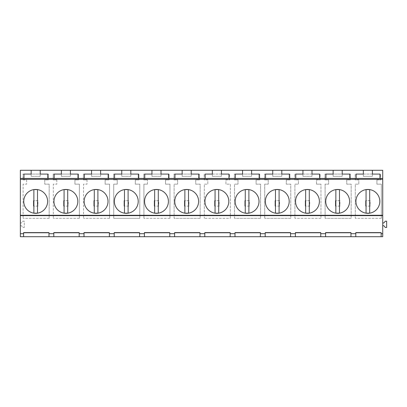<?xml version="1.0" encoding="UTF-8"?>
<svg xmlns="http://www.w3.org/2000/svg" width="407" height="407" viewBox="0 0 407 407"><rect width="100%" height="100%" fill="white"/><g stroke="black" fill="none" stroke-linecap="round" stroke-linejoin="round"><path stroke-width="0.31" stroke-dasharray="2.04 1.53" d="M33.878 189.596A11.93 11.93 0 0 0 33.878 213.176L33.878 189.596M37.5 213.176A11.93 11.93 0 0 0 37.5 189.596L37.5 213.176M64.077 189.596A11.93 11.93 0 0 0 64.077 213.176L64.077 189.596M67.699 213.176A11.93 11.93 0 0 0 67.699 189.596L67.699 213.176M94.276 189.596A11.93 11.93 0 0 0 94.276 213.176L94.276 189.596M97.899 213.176A11.93 11.93 0 0 0 97.899 189.596L97.899 213.176M37.958 206.095L33.425 206.095L37.958 206.095L37.958 200.661L33.425 200.661L37.958 200.661L37.958 206.095M33.425 206.095L33.425 200.661L33.425 206.095M68.152 206.095L63.624 206.095L68.152 206.095L68.152 200.661L63.624 200.661L68.152 200.661L68.152 206.095M63.624 206.095L63.624 200.661L63.624 206.095M98.352 206.095L93.824 206.095L98.352 206.095L98.352 200.661L93.824 200.661L98.352 200.661L98.352 206.095M93.824 206.095L93.824 200.661L93.824 206.095M20.35 222.98L20.35 170.284L382.722 170.284L382.722 222.98L383.811 222.98L385.307 221.194L386.65 221.194L386.65 227.477L385.307 227.477L383.811 225.697L382.722 225.697L382.722 236.716L20.35 236.716L20.35 225.697L21.439 225.697L20.35 225.697L20.35 222.98L21.439 222.98L22.934 221.194L24.278 221.194L24.278 227.477L22.934 227.477L21.439 225.697L22.934 227.477L24.278 227.477L24.278 221.194L22.934 221.194L21.439 222.98L20.35 222.98M351.16 184.152L346.718 184.152L346.718 179.869L350.351 179.869L350.351 174.089L324.984 174.089L324.984 179.869L328.622 179.869L328.622 184.152L325.107 184.152L325.107 218.294L325.107 184.152L328.622 184.152L328.622 179.869L324.984 179.869L324.984 174.089L350.351 174.089L350.351 179.869L346.718 179.869L346.718 184.152L351.16 184.152L351.16 218.294L325.107 218.294L351.16 218.294L351.16 184.152M376.913 179.869L380.55 179.869L380.55 174.089L355.184 174.089L355.184 179.869L358.821 179.869L358.821 184.152L355.306 184.152L355.306 218.294L355.306 184.152L358.821 184.152L358.821 179.869L355.184 179.869L355.184 174.089L380.55 174.089L380.55 179.869L376.913 179.869L376.913 184.152L376.913 179.869M381.359 218.294L355.306 218.294L381.359 218.294L381.359 184.152L376.913 184.152L381.359 184.152L381.359 218.294M316.519 184.152L316.519 179.869L320.156 179.869L320.156 174.089L294.79 174.089L294.79 179.869L298.423 179.869L298.423 184.152L294.907 184.152L294.907 218.294L294.907 184.152L298.423 184.152L298.423 179.869L294.79 179.869L294.79 174.089L320.156 174.089L320.156 179.869L316.519 179.869L316.519 184.152L320.96 184.152L316.519 184.152M320.96 218.294L294.907 218.294L320.96 218.294L320.96 184.152L320.96 218.294M147.436 184.152L143.92 184.152L143.92 218.294L143.92 184.152L147.436 184.152L147.436 179.869L147.436 184.152M169.973 218.294L143.92 218.294L169.973 218.294L169.973 184.152L165.527 184.152L165.527 179.869L169.164 179.869L169.164 174.089L143.798 174.089L143.798 179.869L147.436 179.869L143.798 179.869L143.798 174.089L169.164 174.089L169.164 179.869L165.527 179.869L165.527 184.152L169.973 184.152L169.973 218.294M200.168 218.294L174.12 218.294L174.12 184.152L177.635 184.152L174.12 184.152L174.12 218.294L200.168 218.294L200.168 184.152L195.726 184.152L195.726 179.869L199.364 179.869L199.364 174.089L173.998 174.089L173.998 179.869L177.635 179.869L177.635 184.152L177.635 179.869L173.998 179.869L173.998 174.089L199.364 174.089L199.364 179.869L195.726 179.869L195.726 184.152L200.168 184.152L200.168 218.294M113.721 218.294L113.721 184.152L117.236 184.152L113.721 184.152L113.721 218.294L139.774 218.294L139.774 184.152L135.333 184.152L135.333 179.869L138.965 179.869L138.965 174.089L113.599 174.089L113.599 179.869L117.236 179.869L117.236 184.152L117.236 179.869L113.599 179.869L113.599 174.089L138.965 174.089L138.965 179.869L135.333 179.869L135.333 184.152L139.774 184.152L139.774 218.294L113.721 218.294M56.843 179.869L56.843 184.152L53.327 184.152L53.327 218.294L53.327 184.152L56.843 184.152L56.843 179.869L53.205 179.869L56.843 179.869M79.38 218.294L53.327 218.294L79.38 218.294L79.38 184.152L74.934 184.152L74.934 179.869L78.571 179.869L78.571 174.089L53.205 174.089L53.205 179.869L53.205 174.089L78.571 174.089L78.571 179.869L74.934 179.869L74.934 184.152L79.38 184.152L79.38 218.294M87.042 179.869L87.042 184.152L83.521 184.152L83.521 218.294L83.521 184.152L87.042 184.152L87.042 179.869L83.404 179.869L87.042 179.869M109.575 218.294L83.521 218.294L109.575 218.294L109.575 184.152L105.133 184.152L105.133 179.869L108.771 179.869L108.771 174.089L83.404 174.089L83.404 179.869L83.404 174.089L108.771 174.089L108.771 179.869L105.133 179.869L105.133 184.152L109.575 184.152L109.575 218.294M23.006 179.869L26.643 179.869L26.643 184.152L23.128 184.152L23.128 218.294L23.128 184.152L26.643 184.152L26.643 179.869L23.006 179.869L23.006 174.089L23.006 179.869M49.181 218.294L23.128 218.294L49.181 218.294L49.181 184.152L44.739 184.152L44.739 179.869L48.372 179.869L48.372 174.089L23.006 174.089L48.372 174.089L48.372 179.869L44.739 179.869L44.739 184.152L49.181 184.152L49.181 218.294M230.367 218.294L230.367 184.152L225.926 184.152L225.926 179.869L229.563 179.869L229.563 174.089L204.197 174.089L204.197 179.869L207.829 179.869L207.829 184.152L204.314 184.152L204.314 218.294L204.314 184.152L207.829 184.152L207.829 179.869L204.197 179.869L204.197 174.089L229.563 174.089L229.563 179.869L225.926 179.869L225.926 184.152L230.367 184.152L230.367 218.294L204.314 218.294L230.367 218.294M290.766 184.152L286.319 184.152L286.319 179.869L289.957 179.869L289.957 174.089L264.591 174.089L264.591 179.869L268.228 179.869L268.228 184.152L264.713 184.152L264.713 218.294L264.713 184.152L268.228 184.152L268.228 179.869L264.591 179.869L264.591 174.089L289.957 174.089L289.957 179.869L286.319 179.869L286.319 184.152L290.766 184.152L290.766 218.294L264.713 218.294L290.766 218.294L290.766 184.152M260.566 218.294L234.513 218.294L234.513 184.152L238.029 184.152L234.513 184.152L234.513 218.294L260.566 218.294L260.566 184.152L256.12 184.152L256.12 179.869L259.758 179.869L259.758 174.089L234.391 174.089L234.391 179.869L238.029 179.869L238.029 184.152L238.029 179.869L234.391 179.869L234.391 174.089L259.758 174.089L259.758 179.869L256.12 179.869L256.12 184.152L260.566 184.152L260.566 218.294M295.757 178.444L295.757 174.089L302.94 174.089L302.94 170.284L302.94 176.323L312.001 176.323L312.001 170.284L302.94 170.284L312.001 170.284L312.001 174.089L319.551 174.089L319.551 178.444M23.972 178.444L23.972 174.089L31.161 174.089L31.161 170.284L31.161 176.323L40.222 176.323L40.222 170.284L31.161 170.284L40.222 170.284L40.222 174.089L47.772 174.089L47.772 178.444M84.371 178.444L84.371 174.089L91.555 174.089L91.555 170.284L91.555 176.323L100.615 176.323L100.615 170.284L91.555 170.284L100.615 170.284L100.615 174.089L108.165 174.089L108.165 178.444M205.159 178.444L205.159 174.089L212.347 174.089L212.347 170.284L212.347 176.323L221.408 176.323L221.408 170.284L212.347 170.284L221.408 170.284L221.408 174.089L228.958 174.089L228.958 178.444M114.565 178.444L114.565 174.089L121.754 174.089L121.754 170.284L121.754 176.323L130.815 176.323L130.815 170.284L121.754 170.284L130.815 170.284L130.815 174.089L138.365 174.089L138.365 178.444M235.358 178.444L235.358 174.089L242.547 174.089L242.547 170.284L242.547 176.323L251.607 176.323L251.607 170.284L242.547 170.284L251.607 170.284L251.607 174.089L259.152 174.089L259.152 178.444M265.557 178.444L265.557 174.089L272.746 174.089L272.746 170.284L272.746 176.323L281.802 176.323L281.802 170.284L272.746 170.284L281.802 170.284L281.802 174.089L289.352 174.089L289.352 178.444M144.765 178.444L144.765 174.089L151.953 174.089L151.953 170.284L151.953 176.323L161.009 176.323L161.009 170.284L151.953 170.284L161.009 170.284L161.009 174.089L168.559 174.089L168.559 178.444M54.172 178.444L54.172 174.089L61.36 174.089L61.36 170.284L61.36 176.323L70.416 176.323L70.416 170.284L61.36 170.284L70.416 170.284L70.416 174.089L77.966 174.089L77.966 178.444M174.964 178.444L174.964 174.089L182.148 174.089L182.148 170.284L182.148 176.323L191.209 176.323L191.209 170.284L182.148 170.284L191.209 170.284L191.209 174.089L198.758 174.089L198.758 178.444M325.951 178.444L325.951 174.089L333.14 174.089L333.14 170.284L333.14 176.323L342.201 176.323L342.201 170.284L333.14 170.284L342.201 170.284L342.201 174.089L349.75 174.089L349.75 178.444M356.15 178.444L356.15 174.089L363.339 174.089L363.339 170.284L363.339 176.323L372.395 176.323L372.395 170.284L363.339 170.284L372.395 170.284L372.395 174.089L379.945 174.089L379.945 178.444M70.416 170.284L70.416 176.323L61.36 176.323L61.36 170.284M100.615 170.284L100.615 176.323L91.555 176.323L91.555 170.284M31.161 170.284L31.161 176.323L40.222 176.323L40.222 170.284M79.177 236.716L79.177 232.601M53.81 236.716L53.81 233.699M48.977 236.716L48.977 232.601M109.371 236.716L109.371 232.601M124.471 189.596A11.93 11.93 0 0 0 124.471 213.176L124.471 189.596M128.098 213.176A11.93 11.93 0 0 0 128.098 189.596L128.098 213.176M154.67 189.596A11.93 11.93 0 0 0 154.67 213.176L154.67 189.596M158.292 213.176A11.93 11.93 0 0 0 158.292 189.596L158.292 213.176M184.87 189.596A11.93 11.93 0 0 0 184.87 213.176L184.87 189.596M188.492 213.176A11.93 11.93 0 0 0 188.492 189.596L188.492 213.176M128.551 206.095L124.018 206.095L128.551 206.095L128.551 200.661L124.018 200.661L128.551 200.661L128.551 206.095M124.018 206.095L124.018 200.661L124.018 206.095M158.745 206.095L154.217 206.095L158.745 206.095L158.745 200.661L154.217 200.661L158.745 200.661L158.745 206.095M154.217 206.095L154.217 200.661L154.217 206.095M188.945 206.095L184.417 206.095L188.945 206.095L188.945 200.661L184.417 200.661L188.945 200.661L188.945 206.095M184.417 206.095L184.417 200.661L184.417 206.095M161.009 170.284L161.009 176.323L151.953 176.323L151.953 170.284M191.209 170.284L191.209 176.323L182.148 176.323L182.148 170.284M121.754 170.284L121.754 176.323L130.815 176.323L130.815 170.284M169.77 236.716L169.77 232.601M144.404 236.716L144.404 233.699M139.57 236.716L139.57 232.601M199.969 236.716L199.969 232.601M215.064 189.596A11.93 11.93 0 0 0 215.064 213.176L215.064 189.596M218.691 213.176A11.93 11.93 0 0 0 218.691 189.596L218.691 213.176M245.263 189.596A11.93 11.93 0 0 0 245.263 213.176L245.263 189.596M248.886 213.176A11.93 11.93 0 0 0 248.886 189.596L248.886 213.176M275.463 189.596A11.93 11.93 0 0 0 275.463 213.176L275.463 189.596M279.085 213.176A11.93 11.93 0 0 0 279.085 189.596L279.085 213.176M219.144 206.095L214.611 206.095L219.144 206.095L219.144 200.661L214.611 200.661L219.144 200.661L219.144 206.095M214.611 206.095L214.611 200.661L214.611 206.095M249.338 206.095L244.811 206.095L249.338 206.095L249.338 200.661L244.811 200.661L249.338 200.661L249.338 206.095M244.811 206.095L244.811 200.661L244.811 206.095M279.538 206.095L275.01 206.095L279.538 206.095L279.538 200.661L275.01 200.661L279.538 200.661L279.538 206.095M275.01 206.095L275.01 200.661L275.01 206.095M251.607 170.284L251.607 176.323L242.547 176.323L242.547 170.284M281.802 170.284L281.802 176.323L272.746 176.323L272.746 170.284M212.347 170.284L212.347 176.323L221.408 176.323L221.408 170.284M260.363 236.716L260.363 232.601M234.997 236.716L234.997 233.699M230.164 236.716L230.164 232.601M290.562 236.716L290.562 232.601M305.657 189.596A11.93 11.93 0 0 0 305.657 213.176L305.657 189.596M309.284 213.176A11.93 11.93 0 0 0 309.284 189.596L309.284 213.176M335.856 189.596A11.93 11.93 0 0 0 335.856 213.176L335.856 189.596M339.479 213.176A11.93 11.93 0 0 0 339.479 189.596L339.479 213.176M366.056 189.596A11.93 11.93 0 0 0 366.056 213.176L366.056 189.596M369.678 213.176A11.93 11.93 0 0 0 369.678 189.596L369.678 213.176M309.737 206.095L305.204 206.095L309.737 206.095L309.737 200.661L305.204 200.661L309.737 200.661L309.737 206.095M305.204 206.095L305.204 200.661L305.204 206.095M339.931 206.095L335.404 206.095L339.931 206.095L339.931 200.661L335.404 200.661L339.931 200.661L339.931 206.095M335.404 206.095L335.404 200.661L335.404 206.095M370.131 206.095L365.603 206.095L370.131 206.095L370.131 200.661L365.603 200.661L370.131 200.661L370.131 206.095M365.603 206.095L365.603 200.661L365.603 206.095M382.722 222.98L382.722 225.697M342.201 170.284L342.201 176.323L333.14 176.323L333.14 170.284M372.395 170.284L372.395 176.323L363.339 176.323L363.339 170.284M302.94 170.284L302.94 176.323L312.001 176.323L312.001 170.284M350.956 236.716L350.956 232.601M325.59 236.716L325.59 233.699M320.757 236.716L320.757 232.601M381.156 236.716L381.156 232.601"/><path stroke-width="0.61" d="M33.878 213.176L33.878 189.596L37.5 189.596L37.5 213.176L33.878 213.176M64.077 213.176L64.077 189.596L67.699 189.596L67.699 213.176L64.077 213.176M94.276 213.176L94.276 189.596L97.899 189.596L97.899 213.176L94.276 213.176M20.35 233.699L20.35 236.716L23.611 236.716L23.611 233.699L20.35 233.699L20.35 215.278L382.722 215.278L382.722 236.716L355.789 236.716L355.789 233.699L350.956 233.699L350.956 232.601L325.59 232.601L325.59 233.699L325.59 232.768L350.956 232.768M20.35 179.339L382.722 179.339L382.722 170.284L20.35 170.284L20.35 215.278M48.977 232.768L23.611 232.768L23.611 236.716L84.005 236.716L84.005 233.699L79.177 233.699L79.177 232.601L53.81 232.601L53.81 233.699L53.81 232.768L79.177 232.768M109.371 232.768L84.005 232.768L84.005 236.716L355.789 236.716L355.789 232.768L381.156 232.768M23.611 233.699L23.611 232.601L48.977 232.601L48.977 233.699L53.81 233.699L53.81 236.716M109.371 236.716L109.371 232.601L84.005 232.601L84.005 233.699M109.371 233.699L114.204 233.699L114.204 232.601L139.57 232.601L139.57 233.699L144.404 233.699L144.404 232.768L169.77 232.768M169.77 236.716L169.77 232.601L144.404 232.601L144.404 236.716M169.77 233.699L174.603 233.699L174.603 232.601L199.969 232.601L199.969 233.699L204.797 233.699L204.797 232.601L230.164 232.601L230.164 233.699L234.997 233.699L234.997 232.768L260.363 232.768M260.363 236.716L260.363 232.601L234.997 232.601L234.997 236.716M260.363 233.699L265.196 233.699L265.196 232.601L290.562 232.601L290.562 233.699L295.39 233.699L295.39 232.601L320.757 232.601L320.757 233.699L325.59 233.699L325.59 236.716M381.156 236.716L381.156 232.601L355.789 232.601L355.789 233.699M381.156 233.699L382.722 233.699M20.35 215.639L382.722 215.639M382.722 179.339L382.722 215.278M317.938 195.665A11.93 11.93 0 0 0 301.755 190.919A11.93 11.93 0 0 0 297.003 207.107A11.93 11.93 0 0 0 313.192 211.854A11.93 11.93 0 0 0 317.938 195.665M357.397 207.107A11.93 11.93 0 0 0 373.585 211.854A11.93 11.93 0 0 0 378.337 195.665A11.93 11.93 0 0 0 362.149 190.919A11.93 11.93 0 0 0 357.397 207.107M348.138 195.665A11.93 11.93 0 0 0 331.949 190.919A11.93 11.93 0 0 0 327.203 207.107A11.93 11.93 0 0 0 343.386 211.854A11.93 11.93 0 0 0 348.138 195.665M136.752 195.665A11.93 11.93 0 0 0 120.564 190.919A11.93 11.93 0 0 0 115.817 207.107A11.93 11.93 0 0 0 132 211.854A11.93 11.93 0 0 0 136.752 195.665M176.211 207.107A11.93 11.93 0 0 0 192.399 211.854A11.93 11.93 0 0 0 197.146 195.665A11.93 11.93 0 0 0 180.962 190.919A11.93 11.93 0 0 0 176.211 207.107M166.951 195.665A11.93 11.93 0 0 0 150.763 190.919A11.93 11.93 0 0 0 146.016 207.107A11.93 11.93 0 0 0 162.2 211.854A11.93 11.93 0 0 0 166.951 195.665M25.224 207.107A11.93 11.93 0 0 0 41.407 211.854A11.93 11.93 0 0 0 46.159 195.665A11.93 11.93 0 0 0 29.97 190.919A11.93 11.93 0 0 0 25.224 207.107M85.618 207.107A11.93 11.93 0 0 0 101.806 211.854A11.93 11.93 0 0 0 106.553 195.665A11.93 11.93 0 0 0 90.369 190.919A11.93 11.93 0 0 0 85.618 207.107M55.418 207.107A11.93 11.93 0 0 0 71.607 211.854A11.93 11.93 0 0 0 76.358 195.665A11.93 11.93 0 0 0 60.17 190.919A11.93 11.93 0 0 0 55.418 207.107M257.545 195.665A11.93 11.93 0 0 0 241.356 190.919A11.93 11.93 0 0 0 236.609 207.107A11.93 11.93 0 0 0 252.793 211.854A11.93 11.93 0 0 0 257.545 195.665M266.804 207.107A11.93 11.93 0 0 0 282.992 211.854A11.93 11.93 0 0 0 287.739 195.665A11.93 11.93 0 0 0 271.555 190.919A11.93 11.93 0 0 0 266.804 207.107M227.345 195.665A11.93 11.93 0 0 0 211.157 190.919A11.93 11.93 0 0 0 206.41 207.107A11.93 11.93 0 0 0 222.598 211.854A11.93 11.93 0 0 0 227.345 195.665M20.35 178.444L382.722 178.444M31.161 170.284L31.161 174.089L23.972 174.089L23.972 178.444L47.772 178.444L47.772 174.089L40.222 174.089L40.222 170.284M61.36 170.284L61.36 174.089L54.172 174.089L54.172 178.444L77.966 178.444L77.966 174.089L70.416 174.089L70.416 170.284M91.555 170.284L91.555 174.089L84.371 174.089L84.371 178.444L108.165 178.444L108.165 174.089L100.615 174.089L100.615 170.284M121.754 170.284L121.754 174.089L114.565 174.089L114.565 178.444L138.365 178.444L138.365 174.089L130.815 174.089L130.815 170.284M139.57 232.768L114.204 232.768L114.204 236.716L114.204 233.699M79.177 236.716L79.177 233.699M48.977 236.716L48.977 233.699M124.471 213.176L124.471 189.596L128.098 189.596L128.098 213.176L124.471 213.176M154.67 213.176L154.67 189.596L158.292 189.596L158.292 213.176L154.67 213.176M184.87 213.176L184.87 189.596L188.492 189.596L188.492 213.176L184.87 213.176M151.953 170.284L151.953 174.089L144.765 174.089L144.765 178.444L168.559 178.444L168.559 174.089L161.009 174.089L161.009 170.284M182.148 170.284L182.148 174.089L174.964 174.089L174.964 178.444L198.758 178.444L198.758 174.089L191.209 174.089L191.209 170.284M212.347 170.284L212.347 174.089L205.159 174.089L205.159 178.444L228.958 178.444L228.958 174.089L221.408 174.089L221.408 170.284M230.164 232.768L204.797 232.768L204.797 236.716L204.797 233.699M199.969 236.716L199.969 233.699M199.969 232.768L174.603 232.768L174.603 236.716L174.603 233.699M139.57 236.716L139.57 233.699M215.064 213.176L215.064 189.596L218.691 189.596L218.691 213.176L215.064 213.176M245.263 213.176L245.263 189.596L248.886 189.596L248.886 213.176L245.263 213.176M275.463 213.176L275.463 189.596L279.085 189.596L279.085 213.176L275.463 213.176M242.547 170.284L242.547 174.089L235.358 174.089L235.358 178.444L259.152 178.444L259.152 174.089L251.607 174.089L251.607 170.284M272.746 170.284L272.746 174.089L265.557 174.089L265.557 178.444L289.352 178.444L289.352 174.089L281.802 174.089L281.802 170.284M302.94 170.284L302.94 174.089L295.757 174.089L295.757 178.444L319.551 178.444L319.551 174.089L312.001 174.089L312.001 170.284M320.757 232.768L295.39 232.768L295.39 236.716L295.39 233.699M290.562 236.716L290.562 233.699M290.562 232.768L265.196 232.768L265.196 236.716L265.196 233.699M230.164 236.716L230.164 233.699M305.657 213.176L305.657 189.596L309.284 189.596L309.284 213.176L305.657 213.176M335.856 213.176L335.856 189.596L339.479 189.596L339.479 213.176L335.856 213.176M366.056 213.176L366.056 189.596L369.678 189.596L369.678 213.176L366.056 213.176M382.722 222.98L383.811 222.98L385.307 221.194L386.65 221.194L386.65 227.477L385.307 227.477L383.811 225.697L382.722 225.697M333.14 170.284L333.14 174.089L325.951 174.089L325.951 178.444L349.75 178.444L349.75 174.089L342.201 174.089L342.201 170.284M363.339 170.284L363.339 174.089L356.15 174.089L356.15 178.444L379.945 178.444L379.945 174.089L372.395 174.089L372.395 170.284M350.956 236.716L350.956 233.699M320.757 236.716L320.757 233.699"/></g></svg>
